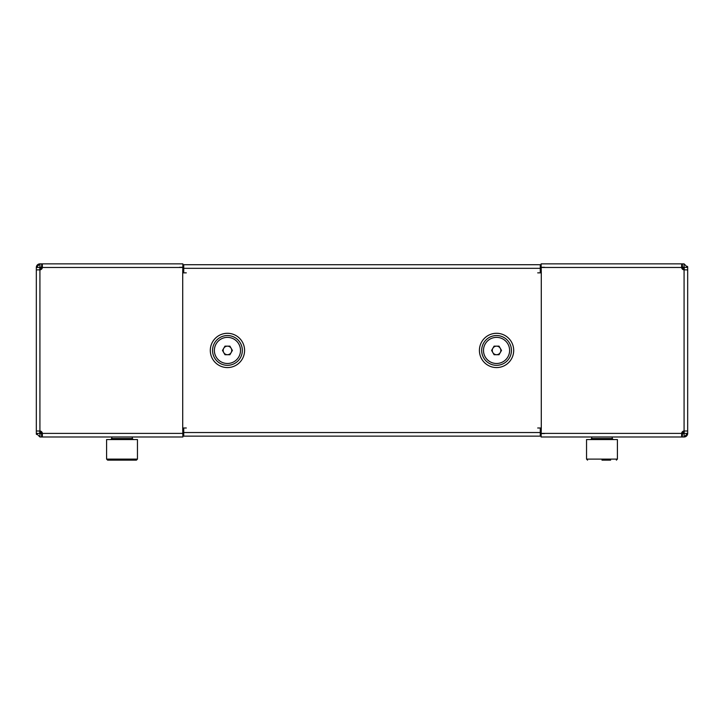 <?xml version="1.0" encoding="UTF-8"?>
<svg xmlns="http://www.w3.org/2000/svg" width="724" height="724" viewBox="0 0 724 724"><rect width="100%" height="100%" fill="white"/><g stroke="black" fill="none" stroke-linecap="round" stroke-linejoin="round"><path stroke-width="1.09" d="M36.327 269.862L36.327 267.464A3.602 3.602 0 0 1 39.92 263.871L182.882 263.871L42.354 263.871L42.354 267.473A2.57 2.57 0 0 1 39.92 269.862L36.327 269.862L36.327 433.395L39.748 433.395L39.748 430.997M42.209 268.151A2.57 2.57 0 0 1 40.11 269.844L40.282 268.151L42.209 268.151M151.171 263.871L179.452 263.871M36.499 434.491A3.602 3.602 0 0 1 36.327 433.45M182.882 263.871L182.71 272.867L183.733 272.867L183.733 264.722L540.267 264.722L540.267 272.867M40.11 431.015L40.282 432.708L42.209 432.708M684.08 267.301L682.433 267.301L682.433 263.871L684.08 263.871L684.08 267.301L687.673 267.464A3.602 3.602 0 0 1 687.673 267.473L687.673 433.395A3.602 3.602 0 0 1 684.08 436.988L612.26 436.988L612.26 438.536L613.282 439.558M612.26 438.536L591.689 438.536L591.689 436.988L541.118 436.988L681.646 436.988L681.646 433.395A2.57 2.57 0 0 1 684.08 430.997L687.673 430.997M544.548 267.301L541.118 267.301M681.791 432.708A2.57 2.57 0 0 1 683.89 431.015L683.718 432.708L681.791 432.708M572.829 436.988L544.548 436.988M687.501 266.369A3.602 3.602 0 0 1 687.673 267.409M541.118 436.988L541.29 427.993L540.267 427.993L540.267 436.138L183.733 436.138L183.733 427.993M683.89 269.844L683.718 268.151L681.791 268.151M41.567 263.871L39.92 263.871L39.92 267.301L41.684 267.301L41.684 263.871L41.567 267.301M41.684 433.567L39.92 433.567L39.92 436.988L41.684 436.988L41.684 433.567L42.354 433.567M179.452 267.301L182.882 267.301M42.354 267.301L41.684 267.301M186.303 427.993L182.71 427.993L182.882 436.988L42.354 436.988L42.354 433.395A2.57 2.57 0 0 0 39.92 430.997L39.92 269.862M39.748 269.862L39.92 267.301M39.92 263.871L36.327 267.473L39.748 267.473M36.327 430.997L39.92 430.997M41.684 436.988L42.354 436.988M39.92 436.988L36.327 433.395M41.567 433.567L41.567 436.988M42.354 263.871L41.684 263.871M182.882 272.867L186.303 272.867M244.585 350.434L244.585 350.434A17.141 17.141 0 0 0 227.445 333.293A17.141 17.141 0 0 0 210.304 350.434A17.141 17.141 0 0 0 227.445 367.575A17.141 17.141 0 0 0 244.585 350.434M682.433 436.988L684.08 436.988L684.08 433.567L682.316 433.567L682.316 436.988L682.433 433.567M682.433 263.871L682.316 267.301L681.646 267.301M544.548 433.567L541.118 433.567M681.646 433.567L682.316 433.567M537.697 272.867L541.29 272.867L541.118 263.871L681.646 263.871L681.646 267.464A2.57 2.57 0 0 0 684.08 269.862L684.08 430.997M684.252 430.997L684.08 433.567M684.252 267.464L684.252 269.862M684.08 436.988L687.673 433.395L684.252 433.395M687.673 269.862L684.08 269.862M682.316 263.871L681.646 263.871M684.08 263.871L687.673 267.464M681.646 436.988L682.316 436.988M541.118 427.993L537.697 427.993M223.734 348.289A4.29 4.29 0 0 0 227.445 354.715A4.29 4.29 0 0 0 231.155 348.289A4.29 4.29 0 0 0 223.734 348.289M216.132 356.959A13.059 13.059 0 0 0 233.979 361.738A13.059 13.059 0 0 0 238.757 343.9A13.059 13.059 0 0 0 220.911 339.122A13.059 13.059 0 0 0 216.132 356.959M222.494 350.434L224.974 346.144L229.915 346.144L232.395 350.434L229.915 354.715L224.974 354.715L222.494 350.434M36.327 363.493L36.327 337.366M496.555 346.144A4.29 4.29 0 0 0 492.845 352.57A4.29 4.29 0 0 0 500.266 352.57A4.29 4.29 0 0 0 496.555 346.144M485.243 343.9A13.059 13.059 0 0 0 490.021 361.738A13.059 13.059 0 0 0 507.868 356.959A13.059 13.059 0 0 0 503.089 339.122A13.059 13.059 0 0 0 485.243 343.9M494.085 346.144L499.026 346.144L501.506 350.434L499.026 354.715L494.085 354.715L491.605 350.434L494.085 346.144M687.673 337.366L687.673 363.493M107.632 460.129L106.6 459.107L137.451 459.107L137.451 439.558L106.6 439.558L106.6 459.107L107.632 460.129L136.429 460.129L130.7 460.129L136.429 460.129L137.451 459.107L136.429 460.129M610.64 460.129L601.97 460.129M617.4 439.558L586.549 439.558L586.549 459.107L617.4 459.107L616.368 460.129L617.4 459.107L617.4 439.558M130.7 460.129L122.03 460.129M513.696 350.434L513.696 350.434A17.141 17.141 0 0 1 496.555 367.575A17.141 17.141 0 0 1 479.415 350.434A17.141 17.141 0 0 1 496.555 333.293A17.141 17.141 0 0 1 513.696 350.434M212.557 350.434A14.887 14.887 0 0 0 227.445 365.312A14.887 14.887 0 0 0 242.332 350.434A14.887 14.887 0 0 0 227.445 335.547A14.887 14.887 0 0 0 212.557 350.434M481.668 350.434A14.887 14.887 0 0 1 496.555 335.547A14.887 14.887 0 0 1 511.443 350.434A14.887 14.887 0 0 1 496.555 365.312A14.887 14.887 0 0 1 481.668 350.434M183.733 432.536L540.267 432.536M540.267 268.323L183.733 268.323M182.71 427.993L182.71 272.867M182.882 267.473L42.354 267.473M42.354 433.395L182.882 433.395M541.29 272.867L541.29 427.993M541.118 433.395L681.646 433.395M681.646 267.464L541.118 267.464M111.74 436.988L111.74 438.536L132.311 438.536L133.343 439.558M586.549 459.107L587.571 460.129L586.549 459.107M591.689 438.536L590.657 439.558M132.311 436.988L132.311 438.536M111.74 438.536L110.718 439.558"/></g></svg>
